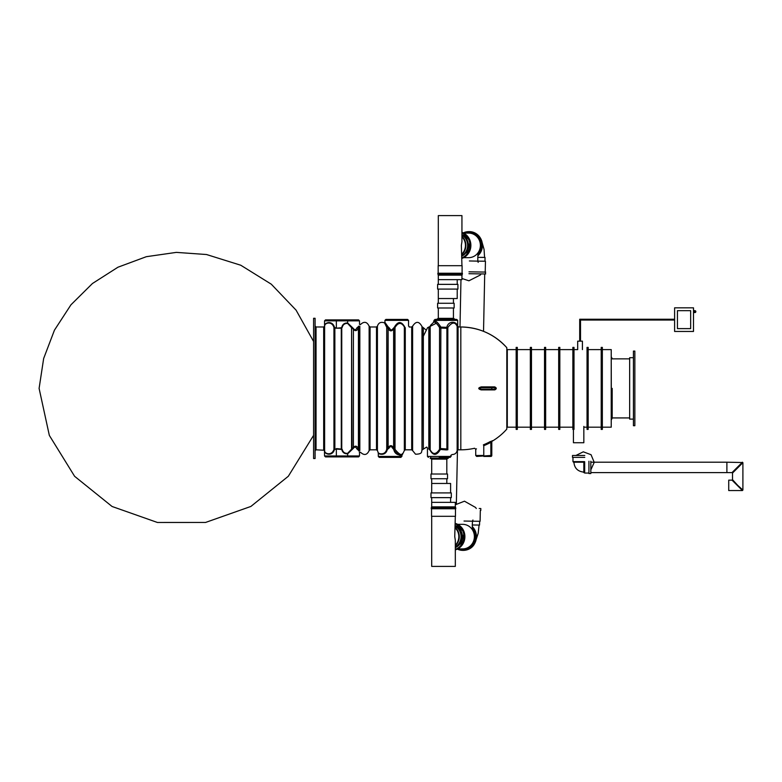 <?xml version="1.0" encoding="UTF-8"?>
<svg xmlns="http://www.w3.org/2000/svg" width="782" height="782" viewBox="0 0 782 782"><rect width="100%" height="100%" fill="white"/><g stroke="black" fill="none" stroke-linecap="round" stroke-linejoin="round"><path stroke-width="1.17" d="M324.618 326.211L324.618 326.133C323.992 322.643 332.409 319.887 334.471 327.306L334.862 328.186L333.934 327.384C331.627 320.346 324.012 323.289 324.618 326.211L324.618 450.588C323.992 453.492 331.617 456.463 333.934 449.415L334.862 448.614L334.862 328.186L341.284 328.205L341.284 448.594L342.213 449.386C342.936 452.192 344.735 453.511 347.628 453.345L351.577 449.093L351.577 327.707L347.628 323.455C344.745 323.279 342.946 324.608 342.213 327.414L341.284 328.205L341.754 327.345C342.555 324.256 344.539 322.81 347.697 322.995L353.396 328.489C354.715 330.229 355.849 330.072 356.778 328L358.918 326.172C359.671 323.738 359.671 323.738 358.918 326.172L359.828 326.25C360.551 324.012 360.551 324.012 359.828 326.25C360.551 324.012 360.551 324.012 359.828 326.25L359.828 450.549C360.551 452.788 360.551 452.788 359.828 450.549L359.788 450.256M476.492 448.858L475.73 449.181L475.73 455.486L483.765 455.486L483.765 445.691C473.521 450.158 473.521 450.158 483.765 445.691L483.413 444.821C472.123 449.23 472.123 449.23 483.413 444.821A60.781 60.781 0 0 0 490.392 441.498L492.259 441.165A61.416 61.416 0 0 0 506.814 429.103L506.814 347.697C494.449 334.227 479.112 327.316 460.823 326.984L458.633 326.984L457.685 326.035L457.685 320.366L456.737 319.427L435.007 319.427L434.059 320.366L457.685 320.366M494.292 389.162A0.753 0.753 -90 0 0 495.035 388.4A0.753 0.753 -90 0 0 494.292 387.647L491.79 387.647L491.79 389.162L495.143 389.162L494.732 386.904C496.766 387.901 496.766 388.898 494.732 389.895L495.143 389.162L481.477 389.162L481.233 389.895C477.939 388.898 477.939 387.901 481.233 386.904L481.477 387.647C478.516 388.155 478.516 388.654 481.477 389.162M351.577 449.093L352.936 448.076C354.93 445.408 356.758 445.564 358.42 448.565L359.769 450.021L359.27 449.611L359.309 327.208L358.42 328.235C356.758 331.236 354.93 331.392 352.936 328.723L351.538 327.277M334.921 449.083L336.358 449.063L334.471 449.494C332.418 456.923 323.992 454.166 324.618 450.676L324.765 451.292M440.872 327.12L440.471 448.536L446.893 448.985A0.948 0.929 180 0 1 447.832 449.767C453.101 456.629 453.101 456.629 447.832 449.767L446.327 449.924C452.016 457.812 452.016 457.812 446.327 449.924L440.383 449.455C436.727 455.691 433.267 455.935 430.022 450.197L428.829 448.829C426.17 446.17 426.17 446.17 428.829 448.829L430.188 449.855C432.915 454.841 436.033 454.655 439.543 449.308L439.543 327.277L440.872 327.12C437.646 322.076 435.369 320.239 434.059 321.598C435.369 320.239 437.637 322.076 440.872 327.12L446.825 327.345L446.893 328.274L440.471 328.049A0.948 0.929 0 0 1 439.543 327.277C436.248 322.79 434.206 321.197 433.414 322.497C434.469 321.177 436.522 322.898 439.592 327.648M506.814 429.103L506.814 347.697A61.416 61.416 0 0 0 460.823 326.984L460.823 449.816L458.076 449.816L458.076 327.091A0.948 0.938 0 0 1 457.147 326.309C455.007 321.666 451.898 322.067 447.832 327.502L447.832 449.767M434.059 320.366L433.423 322.497L430.423 325.429M386.807 448.643C385.565 456.414 377.286 453.413 378.234 452.563C377.08 452.778 384.363 456.815 386.738 449.445L386.728 326.641C383.698 320.962 383.718 321.246 386.807 327.482M377.423 326.192L377.423 450.608L376.494 449.816L370.072 449.816L369.133 450.608L369.133 326.192L370.072 326.984L376.494 326.984L377.423 326.192C378.478 322.81 380.756 321.676 384.236 322.78L384.666 323.122M386.787 449.005L388.136 447.773C389.974 444.968 391.802 444.987 393.629 447.822L393.629 328.899C391.694 331.607 389.866 331.49 388.136 328.548L387.286 327.541A0.948 0.704 -81.2 0 0 387.921 326.622L389.622 328.313C390.619 330.336 391.743 330.454 393.004 328.675L394.275 327.355C397.784 321.197 401.234 321.001 404.636 326.768C409.807 325.83 409.807 325.83 404.636 326.768L404.343 326.915C401.332 322.106 398.224 322.301 395.018 327.502L394.275 327.355L393.629 328.899L393.004 328.675M409.211 327.042L411.694 326.984L411.694 449.816L405.272 449.816L405.272 327.697C410.843 326.778 410.843 326.778 405.272 327.697A0.948 0.938 0 0 1 404.343 326.915L404.343 450.608L405.272 449.816M393.884 450.031C397.999 455.016 400.677 456.502 401.928 454.498C402.613 455.036 395.174 456.453 393.786 449.513L395.018 449.376C398.869 454.107 401.313 455.564 402.349 453.716C401.342 455.554 398.898 454.117 395.027 449.415M359.788 326.544L358.918 326.505L359.27 327.199L359.769 326.768L359.27 327.199A0.948 0.86 -100.6 0 1 358.479 326.26M369.133 326.192C366.953 321.656 364.031 321.128 360.394 324.608L359.515 324.374L359.515 320.845L324.55 320.845L325.498 319.897L347.697 319.897L336.358 319.897L336.358 327.746L334.921 327.726M313.592 458.516L313.592 318.294L315.097 318.294L315.097 458.516L313.592 458.516M313.592 328.02L313.592 328.968L313.592 328.02M313.592 346.534L313.592 330.6M313.592 345.37L313.592 346.045M313.592 387.931L313.592 347.374M313.592 428.272L313.592 389.817M313.592 431.703L313.592 430.765M313.592 430.276L313.592 448.78M369.133 450.608C367.002 455.134 364.089 455.671 360.394 452.192L359.515 452.436L359.515 455.965L324.55 455.965L324.471 450.246L316.045 449.816L315.097 450.764M422.446 449.816L423.336 449.112L423.336 327.687L422.446 326.984L421.987 450.246L421.987 326.553C419.074 321.099 415.946 320.982 412.622 326.192L412.622 450.608L411.694 449.816M409.494 326.984L408.546 326.035L408.546 320.366L384.93 320.366L384.93 322.36L387.921 326.622M384.93 320.366L385.868 319.427L407.608 319.427L408.546 320.366M446.327 449.924A0.948 0.567 -82.9 0 1 446.893 448.985L446.893 328.274A0.948 0.929 180 0 0 447.832 327.502L446.825 327.345C448.291 320.268 457.255 321.265 457.177 326.153A0.948 0.899 78.9 0 0 458.076 327.091M392.515 448.057L393.629 447.822L394.314 448.614L393.786 449.513L392.515 448.057C391.401 446.141 390.277 446.121 389.133 448.008L387.315 449.523C385.252 457.265 377.129 453.355 378.322 452.837C377.423 454.068 386.425 456.737 387.383 448.721M401.938 456.434L378.312 456.434L379.26 457.382L400.99 457.382L404.343 450.608M450.803 455.388L452.094 454.528C454.792 454.528 456.473 453.218 457.147 450.608L457.147 326.309M428.751 449.063C427.06 447.382 427.06 447.382 428.751 449.063M439.259 457.382L450.129 457.382L439.259 457.382M475.73 455.486L476.678 456.434L490.852 455.486L490.852 442.319A61.71 61.71 0 0 1 483.765 445.691M491.8 455.486L491.8 441.507L491.8 455.486L490.852 455.486L490.852 456.434A0.948 0.948 0 0 0 491.8 455.486A0.948 0.948 0 0 1 490.852 456.434L483.765 456.434M494.292 387.647L481.477 387.647M359.515 455.965L358.567 456.903L325.498 456.903L324.55 455.965M359.221 451.771L359.466 452.328M358.86 450.627A0.948 0.89 -79 0 1 358.918 450.295L358.918 450.637C359.671 453.061 359.671 453.061 358.918 450.637L356.778 448.8C355.849 446.727 354.715 446.571 353.396 448.311L347.697 453.804C344.53 453.99 342.545 452.543 341.754 449.464L336.358 449.063L336.358 456.903M325.302 324.374L324.882 325.175M359.515 320.845L358.567 319.897L347.697 319.897L347.628 323.455M492.259 440.696A0.948 0.938 180 0 0 491.8 441.507L492.259 441.165M490.392 441.498L490.852 442.319L491.8 441.507M358.479 450.549A0.948 0.86 100.6 0 1 359.27 449.611L358.918 450.295L359.808 450.393M356.778 448.8L358.42 448.565L358.42 328.235L356.778 328M353.396 448.311L353.396 328.489M351.577 327.707L352.037 448.673L351.538 449.523M386.728 326.641L387.559 326.553L387.286 327.541L386.787 327.12L387.315 449.523L386.738 449.445M389.622 328.313L388.136 328.548L388.136 447.773L389.133 448.008M387.432 449.513L387.286 448.682L386.787 449.054M430.012 449.621L429.719 326.984M439.543 449.308L440.383 449.455L440.471 448.536A0.948 0.929 0 0 0 439.543 449.308M334.471 327.306L333.934 327.384L333.934 449.415L334.471 449.494M341.754 327.345L341.754 449.464M358.918 450.637L359.828 450.549M313.592 341.48L296.075 310.141L271.286 284.189L240.778 265.235L206.516 254.521L176.351 252.381L146.342 256.692L117.945 267.219L92.452 283.504L70.966 304.794L54.447 330.17L43.655 358.498L39.1 388.4L49.334 435.398L74.613 476.306L112.07 506.482L157.436 522.474L205.529 522.464L250.885 506.443L288.323 476.258L313.592 435.33M431.703 506.863L431.703 497.635M431.703 502.357L455.32 502.357L455.32 506.863M441.146 497.635L430.99 497.635L430.99 492.904L451.302 492.904L451.302 497.635L441.146 497.635M479.894 508.496L480.832 508.544L480.803 510.441M479.229 508.486L479.894 508.525M480.324 510.451L480.099 521.291L472.641 521.213M472.211 521.203L464.029 521.037M479.63 521.301L479.552 525.064L472.25 524.986M634.847 425.721L634.847 351.079L633.43 351.079L633.43 425.721L634.847 425.721M633.43 419.113L629.657 419.113L629.657 357.697L633.43 357.697M457.216 289.096L457.216 298.538L438.311 298.538L438.311 303.269M438.311 289.096L438.311 298.538M437.607 303.269L454.137 303.269L454.137 307.991L437.607 307.991L437.607 303.269M438.311 318.342L436.806 319.232L454.948 319.232L453.433 318.342L438.311 318.342L438.311 307.991M588.934 461.253L588.934 473.54L590.821 473.54L590.821 461.253M588.934 473.061L584.682 473.061L584.682 461.722M573.431 461.634L573.431 462.201L583.831 462.201L583.831 472.592L584.682 472.592M584.301 461.634L572.962 461.634L572.962 457.382M584.77 457.382L572.492 457.382L572.492 455.486L584.77 455.486M742.138 462.524L726.889 462.201L726.889 472.592L726.889 462.201L590.821 462.201M742.577 462.964L742.431 462.201L732.03 472.592L590.821 472.592M742.138 490.226L732.03 480.148L728.726 480.148L728.726 490.549L728.726 480.148M737.7 485.348L732.509 479.679L732.509 473.061L742.9 462.67L742.9 490.07L737.7 485.348M742.577 489.776L742.431 490.549L728.726 490.549M431.703 492.904L431.703 478.731M431.703 483.462L450.598 483.462L450.598 492.904M439.259 478.731L430.99 478.731L430.99 474.009L447.529 474.009L447.529 478.731L439.259 478.731M446.815 458.232L446.815 474.009M468.956 273.71L485.651 273.974L485.221 272.058M468.995 271.823L485.69 272.087M469.141 271.823L485.221 272.077L485.446 261.217L484.83 261.188M469.366 260.963L477.509 261.129M477.958 261.139L485.446 261.217M482.191 242.782L484.048 249.36L484.576 257.434L477.753 257.346L484.576 257.395M582.414 349.613L582.414 341.157L577.683 341.157L577.683 349.613L573.998 349.613M579.706 341.157L579.706 319.242L580.508 320.043L579.706 319.242L674.602 319.242M612.179 388.4L612.179 418.223L612.179 388.4M611.231 357.032L611.368 419.768L612.179 418.223M438.311 265.469L438.311 215.607L461.937 215.607L461.937 241.726L461.36 245.372L461.937 265.469M438.164 274.189L438.164 275.137L462.094 275.137L462.094 274.189M446.336 274.189L462.377 274.189L462.377 273.25L437.881 273.25L437.881 274.189L446.336 274.189M438.164 273.25L438.164 265.694L462.094 265.694L462.094 273.25M438.164 265.694L462.094 265.694M461.937 236.799A11.808 11.231 90 0 1 461.937 253.955A11.808 11.231 -90 0 0 461.937 236.799M461.937 236.301A11.974 11.388 90 0 1 461.937 254.453M461.937 234.991A11.974 11.388 90 0 1 467.646 245.372A11.974 11.388 90 0 1 461.937 255.753M461.937 234.776A12.17 11.574 90 0 1 467.832 245.372A12.17 11.574 90 0 1 461.937 255.978M461.937 234.61A12.17 11.574 90 0 1 468.125 245.372A12.17 11.574 90 0 1 461.937 256.144M463.765 235.861A11.974 11.388 90 0 1 463.765 254.883M455.32 528.046A11.808 11.231 90 0 1 455.32 545.201A11.808 11.231 90 0 0 455.32 528.046M516.169 349.613L507.293 349.613L507.293 427.187L516.169 427.187M602.345 427.187L611.231 427.187L611.231 349.613L602.345 349.613M602.345 388.4L602.345 429.406L601.211 429.406L601.211 347.394L602.345 347.394L602.345 388.4M587.038 388.4L587.038 429.406L588.172 429.406L588.172 347.394L587.038 347.394L587.038 388.4M573.998 388.4L573.998 429.406L572.864 429.406L572.864 347.394L573.998 347.394L573.998 388.4M558.69 388.4L558.69 429.406L559.824 429.406L559.824 347.394L558.69 347.394L558.69 388.4M545.65 388.4L545.65 429.406L544.516 429.406L544.516 347.394L545.65 347.394L545.65 388.4M530.343 388.4L530.343 429.406L531.477 429.406L531.477 347.394L530.343 347.394L530.343 388.4M517.303 388.4L517.303 429.406L516.169 429.406L516.169 347.394L517.303 347.394L517.303 388.4M463.14 235.382A11.808 11.231 90 0 1 463.14 255.372M463.687 257.659L468.692 257.659A12.287 11.681 -90 0 0 480.383 245.372A12.287 11.681 -90 0 0 468.692 233.095L463.687 233.095M580.508 341.157L580.508 320.043L674.602 320.043M580.508 320.043L579.706 319.242M455.32 516.531L454.743 536.628L455.32 540.274L455.32 566.393L431.703 566.393L431.703 516.531M455.476 507.811L455.476 506.863L431.547 506.863L431.547 507.811M439.728 507.811L431.263 507.811L431.263 508.75L455.759 508.75L455.759 507.811L439.728 507.811M455.476 508.75L455.476 516.306L431.547 516.306L431.547 508.75M455.476 516.306L431.547 516.306M455.32 527.547A11.974 11.388 90 0 1 455.32 545.699M455.32 526.247A11.974 11.388 90 0 1 461.038 536.628A11.974 11.388 90 0 1 455.32 547.009M455.32 526.022A12.17 11.574 90 0 1 461.214 536.628A12.17 11.574 90 0 1 455.32 547.224M455.32 525.856A12.17 11.574 90 0 1 461.507 536.628A12.17 11.574 90 0 1 455.32 547.39M457.147 527.117A11.974 11.388 90 0 1 457.147 546.139M693.497 307.834L674.602 307.834L674.602 331.451L693.497 331.451L693.497 307.834M677.437 328.616L677.437 310.669L690.662 310.669L690.662 328.616L677.437 328.616M695.853 311.607A0.948 0.948 0 0 0 694.915 310.669L694.915 312.556A0.948 0.948 0 0 0 695.853 311.607L693.497 310.19M448.33 458.232L430.188 458.037L448.33 458.037L446.815 459.122L431.703 459.122L431.703 474.009M455.32 525.651A11.808 11.231 90 0 1 462.416 536.628A11.808 11.231 90 0 1 455.32 547.605M457.705 548.905L462.709 548.905A12.287 11.681 -90 0 0 474.391 536.628A12.287 11.681 -90 0 0 462.709 524.341L457.705 524.341M461.937 275.137L461.937 279.643L438.311 279.643L438.311 284.365M438.311 275.137L438.311 279.643M437.607 284.365L457.92 284.365L457.92 289.096L437.607 289.096L437.607 284.365M583.831 426.434L583.831 442.729L573.431 442.729L573.431 429.406M481.233 389.895L494.732 389.895M494.732 386.904L481.233 386.904M341.284 449.063L336.358 448.594M430.178 326.553L430.178 449.679M395.018 327.502L395.018 449.376A0.948 0.929 0 0 0 394.314 448.614L394.314 328.254A0.948 0.929 -0 0 0 395.018 327.502M370.072 449.816L370.072 326.984M376.494 326.984L376.494 449.816M323.68 449.816L323.68 326.984L316.045 326.984L316.045 449.816M428.829 448.829L428.829 327.687M423.336 449.112L426.708 447.06L427.451 447.978L427.451 456.434L451.067 456.434L451.067 455.466M347.697 456.903L347.628 453.345M341.284 327.746L336.358 328.205M405.272 327.697A0.948 0.626 82.1 0 1 404.636 326.768M461.937 232.88A13.46 12.805 90 0 1 469.337 241.218A13.46 12.805 90 0 1 461.937 257.865M477.958 254.678A13.46 12.805 -90 0 0 479.19 237.66A13.46 12.805 -90 0 0 463.57 233.036M481.771 241.13A13.744 13.079 90 0 1 477.831 255.822L480.471 252.606L481.79 241.13C479.591 235.147 475.436 231.98 469.337 231.628A13.744 13.079 90 0 1 481.771 241.13M477.89 255.245A13.744 13.079 -90 0 0 481.223 241.13A13.744 13.079 -90 0 0 468.78 231.628A13.744 13.079 -90 0 0 463.296 232.899L469.337 231.628M461.937 232.537A13.744 13.079 90 0 1 469.689 241.13A13.744 13.079 90 0 1 461.937 258.207M470.236 241.13A13.744 13.079 90 0 1 461.937 258.422L466.414 255.724L470.256 241.13L461.937 232.332A13.744 13.079 90 0 1 470.236 241.13M694.915 312.556L693.966 312.556L693.966 310.669M455.32 523.881A13.46 12.805 90 0 1 463.355 532.464A13.46 12.805 90 0 1 455.32 549.365M457.587 548.964A13.46 12.805 -90 0 0 473.051 544.575A13.46 12.805 -90 0 0 472.338 527.752M472.269 526.56A13.744 13.079 90 0 1 475.788 532.376A13.744 13.079 90 0 1 463.355 550.372L462.797 550.372A13.744 13.079 -90 0 0 475.231 532.376A13.744 13.079 -90 0 0 472.299 527.176M457.314 549.101A13.744 13.079 -90 0 0 462.797 550.372L457.314 549.111M455.32 523.559A13.744 13.079 90 0 1 463.706 532.376A13.744 13.079 90 0 1 455.32 549.697M464.254 532.376A13.744 13.079 90 0 1 455.32 549.873L460.432 546.98L464.273 532.386A13.744 13.079 90 0 0 455.32 523.383L464.273 532.386M460.823 449.816A61.416 61.416 0 0 0 474.576 448.262L475.73 449.181M377.423 450.608L378.312 452.827L378.312 456.434M421.987 450.246C421.166 451.165 423.277 454.147 415.535 454.205L412.622 450.608M423.336 327.687L425.819 329.808M323.68 326.984L324.55 326.299L324.55 320.845M458.076 449.816L457.147 450.608M411.694 326.984L412.622 326.192M427.451 456.434L428.389 457.382M451.067 456.434L450.129 457.382M316.045 326.984L315.097 326.035M384.236 322.78L384.93 322.36M423.336 336.24L427.549 327.707L436.033 323.377M450.598 502.357L450.598 497.635M476.267 508.515L475.642 507.498L464.479 501.194L455.32 504.781M472.719 529.981C471.957 528.886 472.328 520.304 472.944 520.05M479.083 525.074L478.183 533.295L476.15 539.531M453.433 298.538L453.433 303.269M453.433 319.232L453.433 307.991M590.821 469.884L594.222 462.348L591.045 454.713L583.294 451.82L575.884 455.486M573.91 462.201C574.438 468.164 577.742 471.478 583.831 472.123M629.657 358.87L612.179 358.87M629.657 417.93L612.179 417.93M446.815 483.462L446.815 478.731M484.977 261.208L485.045 257.425M481.057 273.944L480.353 274.99L468.917 280.797L461.937 278.49M478.213 262.351C477.333 261.462 478.095 251.071 478.437 252.41M611.368 357.032L612.179 358.576M530.343 349.613L517.303 349.613M530.343 427.187L517.303 427.187M544.516 349.613L531.477 349.613M544.516 427.187L531.477 427.187M558.69 349.613L545.65 349.613M558.69 427.187L545.65 427.187M572.864 349.613L559.824 349.613M572.864 427.187L559.824 427.187M587.038 427.187L583.831 427.187M601.211 349.613L588.172 349.613M601.211 427.187L588.172 427.187M483.53 331.333L484.713 273.993M456.356 503.911L457.47 450.041M459.992 326.984L460.969 279.643M431.703 459.122L430.188 458.232M430.755 457.382L430.755 458.037M447.763 457.382L447.763 458.037M472.269 526.55L475.808 532.386C478.076 545.572 469.591 550.352 463.355 550.372M457.216 279.643L457.216 284.365"/></g></svg>
